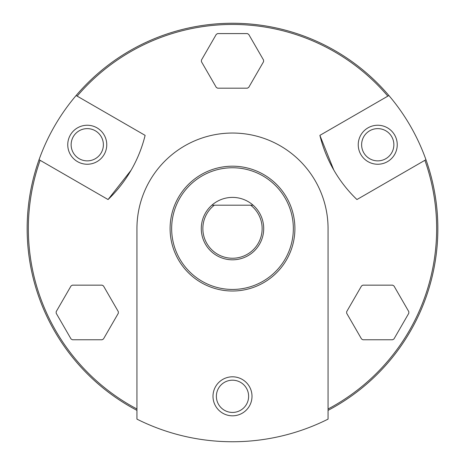 <?xml version="1.0" encoding="UTF-8"?>
<svg xmlns="http://www.w3.org/2000/svg" width="465" height="465" viewBox="0 0 465 465"><rect width="100%" height="100%" fill="white"/><g stroke="black" fill="none" stroke-linecap="round" stroke-linejoin="round"><path stroke-width="0.7" d="M136.942 419.128A213.15 213.15 0 0 0 328.058 419.128L328.058 228.6A95.558 95.558 0 0 0 232.5 133.042A95.558 95.558 0 0 0 136.942 228.6L136.942 419.128M319.879 135.367A132.612 132.612 0 0 0 356.934 199.543L425.946 159.698A205.35 205.35 0 0 0 388.891 95.523L319.879 135.367L333.777 169.998M108.066 199.543A132.612 132.612 0 0 0 145.121 135.367L76.109 95.523A205.35 205.35 0 0 0 39.054 159.698L108.066 199.543L131.113 170.196M248.711 87.408L247.363 88.187L217.637 88.187L216.289 87.408L201.426 61.671L201.426 60.107L216.289 34.364L217.637 33.585L247.363 33.585L248.711 34.364L263.574 60.107L263.574 61.671L248.711 87.408M392.605 285.155L393.954 285.934L408.816 311.678L408.816 313.236L393.954 338.979L392.605 339.758L362.88 339.758L361.532 338.979L346.669 313.236L346.669 311.678L361.532 285.934L362.88 285.155L392.605 285.155M103.468 338.979L102.12 339.758L72.395 339.758L71.046 338.979L56.184 313.236L56.184 311.678L71.046 285.934L72.395 285.155L102.12 285.155L103.468 285.934L118.331 311.678L118.331 313.236L103.468 338.979M136.942 410.363A205.35 205.35 0 0 1 39.054 159.698A205.35 205.35 0 0 0 136.942 410.363M76.109 95.523A205.35 205.35 0 0 1 388.891 95.523A205.35 205.35 0 0 0 76.109 95.523M232.5 415.815A19.501 19.501 0 0 0 249.391 386.56A19.501 19.501 0 0 0 215.609 386.56A19.501 19.501 0 0 0 232.5 415.815M171.655 228.6A60.845 60.845 0 0 1 262.923 175.91A60.845 60.845 0 0 1 262.923 281.29A60.845 60.845 0 0 1 171.655 228.6M170.097 228.6A62.403 62.403 0 0 1 263.702 174.555A62.403 62.403 0 0 1 263.702 282.644A62.403 62.403 0 0 1 170.097 228.6M425.946 159.698A205.35 205.35 0 0 1 328.058 410.363A205.35 205.35 0 0 0 425.946 159.698M397.244 144.743A19.501 19.501 0 0 0 367.989 127.858A19.501 19.501 0 0 0 367.989 161.634A19.501 19.501 0 0 0 397.244 144.743M106.758 144.743A19.501 19.501 0 0 0 77.504 127.858A19.501 19.501 0 0 0 77.504 161.634A19.501 19.501 0 0 0 106.758 144.743M216.289 34.364L201.426 60.107M217.637 88.187L247.363 88.187M263.574 60.107L248.711 34.364M408.816 311.678L393.954 285.934M361.532 285.934L346.669 311.678M362.88 339.758L392.605 339.758M72.395 339.758L102.12 339.758M118.331 311.678L103.468 285.934M71.046 285.934L56.184 311.678M393.867 144.743A16.124 16.124 0 0 0 369.681 130.781A16.124 16.124 0 0 0 369.681 158.705A16.124 16.124 0 0 0 393.867 144.743A16.124 16.124 0 0 0 369.681 130.781A16.124 16.124 0 0 0 369.681 158.705A16.124 16.124 0 0 0 393.867 144.743M87.257 160.867A16.124 16.124 0 0 0 101.219 136.681A16.124 16.124 0 0 0 73.296 136.681A16.124 16.124 0 0 0 87.257 160.867M232.5 412.438A16.124 16.124 0 0 0 246.462 388.252A16.124 16.124 0 0 0 218.538 388.252A16.124 16.124 0 0 0 232.5 412.438A16.124 16.124 0 0 0 246.462 388.252A16.124 16.124 0 0 0 218.538 388.252A16.124 16.124 0 0 0 232.5 412.438M103.381 144.743A16.124 16.124 0 0 0 79.195 130.781A16.124 16.124 0 0 0 79.195 158.705A16.124 16.124 0 0 0 103.381 144.743M250.693 205.199L214.307 205.199A29.644 29.644 0 0 0 210.686 248.67A29.644 29.644 0 0 0 254.314 248.67A29.644 29.644 0 0 0 250.693 205.199L253.14 205.199A31.202 31.202 0 0 1 245.34 257.04A31.202 31.202 0 0 1 211.86 205.199L214.307 205.199M253.14 205.199A31.202 31.202 0 0 0 211.86 205.199M424.888 160.309A204.152 204.152 0 0 1 328.058 409.008M77.161 96.133A204.152 204.152 0 0 1 387.839 96.133M136.942 409.008A204.152 204.152 0 0 1 40.112 160.309"/></g></svg>
